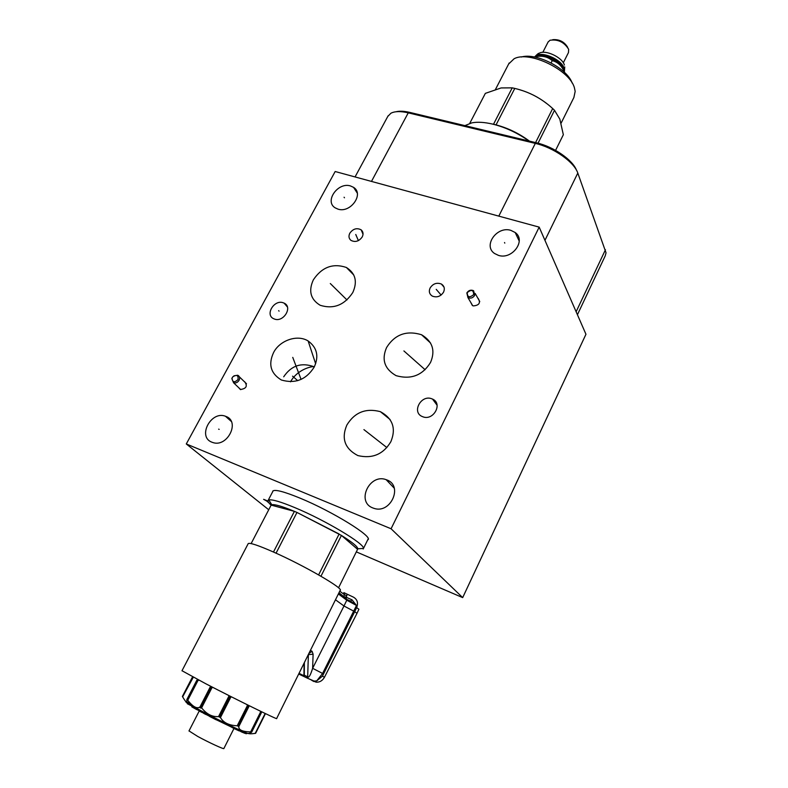 <?xml version="1.0" encoding="UTF-8"?>
<svg xmlns="http://www.w3.org/2000/svg" width="788" height="788" viewBox="0 0 788 788"><rect width="100%" height="100%" fill="white"/><g stroke="black" fill="none" stroke-linecap="round" stroke-linejoin="round"><path stroke-width="1.18" d="M186.283 443.959L391.075 528.768L539.179 227.131L335.166 171.518L186.283 443.959L268.728 509.757M386.76 479.882C403.426 485.516 390.818 514.14 374.044 508.378L372.803 507.935C355.949 501.798 369.592 473.233 386.14 479.665L386.76 479.882M510.86 230.362L515.194 232.519C526.512 240.399 512.161 260.07 498.42 255.361L494.549 253.49C482.768 245.748 496.942 225.782 510.86 230.362M350.512 185.958L353.546 187.347C364.411 193.868 350.493 213.44 337.983 209.125L335.274 207.904C324.114 201.492 337.885 181.762 350.512 185.958M225.861 416.399C240.567 421.334 227.368 447.85 212.73 442.492L211.903 442.196C197.118 436.857 211.026 410.45 225.447 416.241L225.861 416.399M431.745 398.767L432.533 399.092C443.122 403.466 433.449 421.156 422.811 416.763L422.279 416.547C411.454 412.301 421.028 394.433 431.745 398.767M283.256 302.789L284.153 303.153C293.008 307.015 283.503 322.647 274.451 319.041L273.722 318.746C264.719 314.954 274.155 299.233 283.256 302.789M477.912 298.268L478.198 298.435C480.808 302.897 479.173 305.389 473.283 305.902L472.367 305.488L470.761 302.405M244.664 381.737C247.767 386.071 246.349 388.661 240.399 389.508L238.547 387.519M346.848 425.067C354.639 412.321 365.809 407.859 380.377 411.661C392.779 418.438 396.275 428.455 390.858 441.704C383.283 454.361 372.281 458.98 357.841 455.572C344.809 448.717 341.145 438.542 346.848 425.067M386.603 347.498C394.837 334.437 406.47 330.182 421.521 334.733C432.533 341.332 435.547 350.561 430.543 362.431C422.526 375.413 411.05 379.826 396.108 375.669C384.505 368.981 381.343 359.594 386.603 347.498M314.146 367.169C306.108 379.727 295.195 384.002 281.375 380.003C270.717 373.512 268.107 364.381 273.554 352.61C279.385 340.771 296.968 334.004 308.138 340.968C317.121 347.606 319.12 356.343 314.146 367.169M313.358 279.819C321.947 267.073 332.96 262.965 346.395 267.477C355.516 273.278 357.654 281.611 352.807 292.506C344.425 305.163 333.551 309.428 320.184 305.281C310.551 299.43 308.275 290.939 313.358 279.819M430.12 287.975C432.996 283.631 436.749 282.321 441.369 284.025C444.304 285.975 445.033 288.684 443.565 292.131C440.709 296.455 436.976 297.795 432.356 296.13C429.361 294.17 428.613 291.452 430.12 287.975M362.234 236.922C359.052 241.364 355.289 242.517 350.956 240.379C348.808 238.508 348.424 236.124 349.803 233.228C353.044 228.756 356.826 227.624 361.17 229.85C363.229 231.721 363.583 234.075 362.234 236.922M539.179 227.131L585.957 334.27L462.684 597.609L356.363 551.895M577.427 314.727L605.204 255.903L606.041 252.82L577.801 173.064C574.275 162.062 553.639 147.543 535.308 143.386L408.253 112.851C400.599 111.088 394.827 111.207 390.937 113.216L387.804 116.397M576.501 170.228C572.649 159.885 553.57 146.696 536.658 142.855L409.76 112.398C404.195 111.088 399.605 110.872 396.009 111.758M314.323 366.814L313.801 366.863C315.397 365.839 298.406 367.563 290.506 381.835M391.075 528.768L462.684 597.609M272.618 491.83L272.835 491.032C275.012 489.24 284.035 491.594 299.933 498.095C332.28 511.323 373.443 536.805 367.947 539.77L367.641 540.007M338.535 587.828L357.841 548.793L363.426 548.418C365.208 544.183 325.533 520.366 295.076 507.728C280.833 501.798 272.077 499.218 268.816 499.976L268.166 500.36C267.506 501.198 268.491 502.803 271.111 505.177M363.426 548.418L363.179 549.009M273.466 552.033L294.397 511.353L296.978 512.446L276.046 553.196M318.608 574.885L339.126 534.018L296.978 512.446L341.421 535.426L320.962 576.235M357.841 548.793C357.594 546.586 352.128 542.124 341.421 535.426L357.624 549.344M271.003 505.394L271.781 504.744C274.638 504.113 282.173 506.32 294.397 511.353L271.151 505.098L251.126 543.592M181.998 670.736L205.786 683.748C236.479 699.685 279.523 720.774 276.647 718.518L340.111 590.439C344.681 589.02 304.326 565.607 273.525 552.053C258.385 545.404 249.954 542.577 248.23 543.582L248.102 543.818M335.481 599.786L343.992 605.992L354.708 611.675L356.659 607.607C358.412 602.909 357.358 599.432 353.487 597.166L343.864 592.625L344.474 594.694L339.766 591.148M352.029 599.835L356.511 605.46L350.463 601.086L352.029 599.835L346.188 597.205L345.508 597.974M338.988 592.704L343.607 596.546L346.188 597.205L347.193 594.329M338.85 592.99L346.267 598.535L346.779 600.21L356.511 605.46L322.587 673.454L312.629 668.313C310.511 675.188 308.857 678.035 307.675 676.862L307.547 678.241L303.971 676.528L303.951 675.927M298.691 674.035L316.077 682.181C319.662 682.388 322.45 680.753 324.449 677.286L356.984 613.35L354.708 611.675L322.44 676.134L316.707 680.901L314.048 681.049L307.547 678.241M316.707 680.901L322.587 673.454M356.984 613.35L358.904 609.272L356.659 607.607M346.799 595.945L344.474 594.694L343.735 596.25M308.384 654.473L307.675 676.862L304.296 675.198L304.365 662.58M304.138 674.567L304.06 675.779M264.807 713.307L265.103 714.322L255.204 733.392C250.761 733.963 248.791 733.953 249.313 733.362L251.658 732.19L250.633 731.914C242.399 731.717 238.468 729.924 238.833 726.536L237.218 725.768C229.003 725.443 223.408 722.704 220.453 717.543L218.542 716.578C212.258 717.09 206.614 714.184 201.61 707.851L200.881 707.21L210.849 687.766L210.416 686.131M210.849 687.766L213.144 687.54M219.803 716.962L229.732 697.41L228.49 695.351M229.732 697.41L231.672 696.956M238.488 726.132L248.299 706.639L246.782 704.502M248.299 706.639L249.412 705.802M251.589 732.091L261.212 712.805L260.089 711.032M261.212 712.805L261.419 711.672M265.103 714.322L255.627 733.313M200.881 707.21L199.965 706.974C196.98 709.052 192.912 706.816 187.751 700.276L186.835 699.577L186.884 701.96C186.421 702.571 185.003 700.867 182.629 696.868L192.173 677.542L193.247 677.178M193.306 677.207L182.629 696.868M187.18 699.695L197.621 679.483M197.099 680.497L199.108 680.271M190.322 703.29C185.2 701.133 184.362 701.153 187.79 703.339L201.659 711.101C218.187 719.917 242.034 731.491 247.678 733.47L249.323 733.667M182.383 696.454L192.173 677.552L182.392 696.444M200.95 708.136L199.374 707.388M192.223 705.959L191.779 706.836L196.143 709.298L196.616 708.392M197.808 709.042L197.384 709.87L196.143 709.298M198.743 709.545L198.34 710.313L197.424 709.791M199.778 710.983L198.34 710.313M209.48 715.199L209.165 715.809L205.353 714.233L203.432 713.209L203.905 712.293M200.132 710.293L199.659 711.209L201.531 712.204L201.994 711.278M203.521 713.032L201.531 712.204M205.826 713.298L205.353 714.233M210.101 715.514L209.628 716.459L216.168 719.799L216.641 718.853M217.577 719.326L217.261 719.956L216.168 719.799M231.258 726.073L230.894 726.792L216.464 719.838M234.322 727.531L233.859 728.457L230.894 726.792M239.582 729.993L239.128 730.89L233.859 728.457M229.012 724.98L228.717 725.571L229.751 726.152L230.076 725.502M230.943 726.703L229.751 726.152M242.349 731.244L241.916 732.121L239.227 730.693M243.325 731.668L242.891 732.525L241.916 732.121M244.31 732.101L243.886 732.929L242.94 732.426M245.295 732.525L244.891 733.342L243.886 732.929M246.536 733.027L246.161 733.776L244.979 733.165M247.196 733.283L246.161 733.776M187.603 703.024L187.248 703.694L192.114 706.176M209.677 716.351L206.909 714.883M189.002 730.909L197.66 736.406C208.702 742.454 224.55 749.743 223.881 748.501L233.947 728.506M552.752 39.676C559.273 39.173 564.247 41.725 567.675 47.31M548.034 42.119L549.994 40.257C557.953 39.085 564.169 42.099 568.66 49.299L568.463 52.579L563.302 62.794M534.786 56.825C537.15 54.264 538.608 53.072 539.159 53.269C545.276 49.358 562.327 57.297 564.395 65.049M534.983 56.785C539.947 50.53 561.519 59.346 563.991 68.684L564.306 71.806M563.932 71.028L563.548 68.901C561.233 60.243 541.691 51.624 535.82 56.647M537.702 56.401C545.089 54.008 560.396 61.76 562.967 69.196M534.195 56.933L534.195 56.933C541.642 55.278 547.66 56.519 552.23 60.666C557.815 62.016 561.942 65.965 564.622 72.526M551.088 62.912L552.23 60.666M521.331 57.032C536.145 52.402 567.163 68.26 572.127 82.986M508.644 64.005L514.052 58.805C529.024 50.294 569.773 69.866 574.422 87.842L575.171 91.378L573.891 97.485L561.145 123.076M519.716 89.763C529.516 92.61 538.46 97.17 546.537 103.425M514.781 88.414L496.056 124.878L493.495 124.268L512.23 87.852L514.781 88.414C529.122 91.802 541.75 98.51 552.683 108.537L554.506 110.3L559.835 119.155L563.341 134.728L555.579 150.37M535.584 142.589L552.683 108.537M464.89 125.627L471.835 122.859C477.469 121.776 484.354 122.179 492.51 124.071C505.354 127.252 517.509 132.896 528.965 141.003M496.056 124.878C508.043 128.08 519.174 133.487 529.447 141.121M538.027 143.189L554.506 110.3M484.827 94.373L485.349 93.368L501.119 87.941L512.23 87.852M492.352 124.031L493.495 124.268M469.737 123.371L485.349 93.368M473.686 294.604C469.5 297.992 467.353 297.332 467.225 292.614C471.401 289.226 473.549 289.885 473.686 294.604M474.701 295.352C472.908 298.012 470.653 298.75 467.944 297.588L466.831 292.939C468.643 290.279 470.909 289.541 473.618 290.742L474.701 295.352M237.996 379.609C234.45 382.81 232.46 382.347 232.036 378.21L232.834 376.772C236.833 374.359 238.557 375.305 237.996 379.609M233.908 375.846L237.73 375.236C239.66 376.26 240.113 377.945 239.079 380.299C237.621 382.515 235.789 383.352 233.583 382.781L231.83 378.595L232.401 377.373M297.726 380.673L292.565 376.162M267.861 501.02L263.616 499.346L268.048 501.759M268.738 502.714L267.034 501.326M218.631 429.145L219.172 429.371L218.631 429.145M504.527 242.546L504.793 243.108M344.08 197.227L344.454 197.788M278.647 310.649L279.08 311.142M363.918 429.608L386.869 447.564M403.899 350.936L425.106 369.72M292.752 357.388L301.075 379.392M332.713 285.857L333.107 286.369M330.3 283.532L346.966 299.952M436.651 289.777L436.985 290.309M436.227 289.354L441.113 295.047M355.821 234.794L356.196 235.346M355.752 234.479L358.392 240.606M605.45 249.737L576.126 311.752M314.195 366.804C301.449 362.155 291.284 365.494 283.7 376.812M577.801 173.064L544.951 240.35M536.658 142.855L535.308 143.386L498.804 216.129M409.76 112.398L408.253 112.851L371.473 181.417M355.447 189.09L355.092 189.741M338.367 593.955L346.779 600.21L343.992 605.992L312.629 668.313L313.102 654.207L308.295 654.641M310.433 650.336L312.107 651.351L313.102 654.207M313.89 681.531L311.703 680.32M322.44 676.134L324.449 677.286M350.463 601.086L346.917 599.481M308.935 653.36L312.107 651.351M304.089 663.132L303.922 676.163M299.036 673.326L303.971 675.759M228.766 696.444L218.542 716.578M201.61 707.851L211.883 687.825M247.324 705.693L237.218 725.768M220.453 717.543L230.667 697.41M260.562 712.037L250.633 731.914M238.833 726.536L248.919 706.472M264.965 713.82L255.204 733.392M196.852 680.34L186.923 699.557M210.229 686.969L199.965 706.974M187.751 700.276L197.975 680.487M210.514 687.599L200.546 707.033M229.347 697.213L219.419 716.765M247.974 706.481L238.163 725.975M261.045 712.726L251.411 732.022M196.911 680.389L186.992 699.586M534.855 56.815C539.258 50.008 561.608 58.795 564.149 68.389L564.356 71.925M346.395 267.477L353.832 275.071M394.266 488.215L386.14 479.665M519.233 241.098L515.194 232.519M357.26 193.09L353.546 187.347M231.268 421.413L225.447 416.241M437.094 405.239L432.533 399.092M287.374 306.926L284.153 303.153M380.377 411.661L390.119 419.551M421.521 334.733L430.583 343.046M308.138 340.968L315.633 363.731M441.369 284.025L444.038 287.167M361.17 229.85L363.032 234.292M367.947 539.77L368.193 539.278M388.504 481.724L388.878 480.956M355.053 176.936L388.139 115.787M273.17 490.766L268.166 500.36M368.193 538.884L363.416 548.546M271.781 504.744L268.816 499.976M181.969 670.795L248.23 543.582M316.077 682.181L314.048 681.049M249.313 733.362L247.678 733.47M251.667 732.18L261.36 712.766M187.79 703.339L186.923 701.891M199.334 710.776L188.972 730.978M196.842 680.202L186.835 699.577M542.824 52.323L548.221 41.764M564.366 71.964L564.75 66.921M509.166 63.01L495.534 89.31M472.652 305.646L467.944 297.588M479.764 301.528L475.144 293.412M240.754 389.627L233.583 382.781M246.496 383.746L239.385 376.841"/></g></svg>
